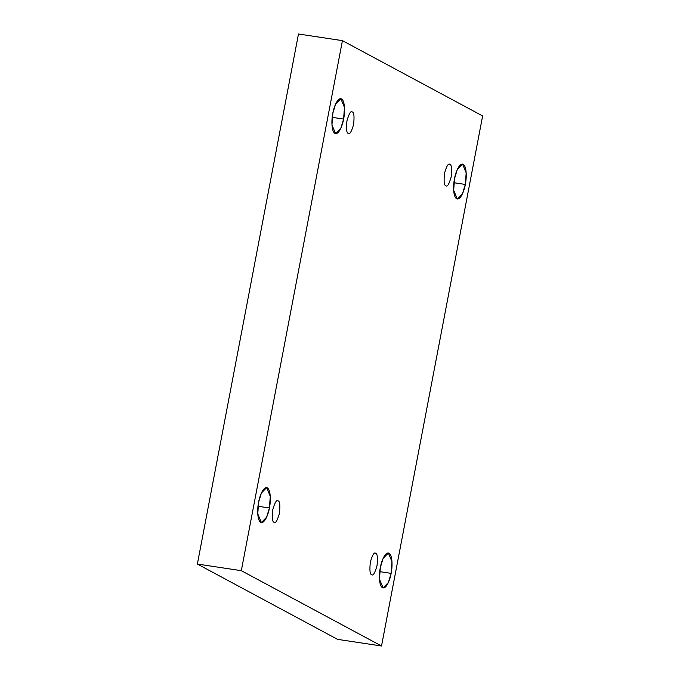 <?xml version="1.0" encoding="UTF-8"?>
<svg xmlns="http://www.w3.org/2000/svg" width="680" height="680" viewBox="0 0 680 680"><rect width="100%" height="100%" fill="white"/><g stroke="black" fill="none" stroke-linecap="round" stroke-linejoin="round"><path stroke-width="1.02" d="M332.205 117.343L343.604 119.059L344.462 107.423L340.85 98.719L335.605 104.082L332.817 113.271C333.565 108.111 337.467 97.028 341.496 98.931C345.449 101.311 344.786 114.138 343.604 119.059C342.856 124.219 338.963 135.303 334.925 133.399C330.981 131.019 331.644 118.193 332.817 113.271L331.959 124.916L335.58 133.62L340.825 128.248L343.604 119.059L332.205 117.343M453.917 182.725L465.315 184.45L466.174 172.805L462.562 164.101L457.317 169.464L454.537 178.653C455.277 173.494 459.179 162.409 463.216 164.322C467.16 166.702 466.497 179.52 465.315 184.45C464.576 189.601 460.675 200.694 456.637 198.781C452.693 196.401 453.356 183.575 454.537 178.653L453.679 190.298L457.291 199.002L462.536 193.638L465.315 184.45L453.917 182.725M258.017 506.26L269.416 507.986L270.274 496.34L266.653 487.637L261.409 493L258.629 502.188C259.377 497.029 263.271 485.945 267.308 487.858C271.252 490.238 270.589 503.055 269.416 507.986C268.668 513.137 264.775 524.229 260.738 522.317C256.785 519.937 257.448 507.11 258.629 502.188L257.771 513.833L261.383 522.538L266.628 517.174L269.416 507.986L258.017 506.26M379.729 571.642L391.127 573.367L391.986 561.722L388.374 553.019L383.12 558.382L380.341 567.571C381.089 562.419 384.982 551.327 389.019 553.24C392.972 555.619 392.309 568.446 391.127 573.367C390.379 578.527 386.486 589.611 382.449 587.698C378.505 585.318 379.168 572.5 380.341 567.571L379.482 579.215L383.103 587.919L388.348 582.556L391.127 573.367L379.729 571.642M375.7 553.325C377.392 553.562 377.833 557.719 377 565.777C374.884 573.146 373.091 576.104 371.628 574.651C373.091 576.104 374.884 573.146 377 565.777C377.833 557.719 377.392 553.562 375.7 553.325C374.238 551.862 372.445 554.821 370.328 562.19C369.503 570.256 369.937 574.413 371.628 574.651C369.937 574.413 369.503 570.256 370.328 562.19C372.445 554.821 374.238 551.862 375.7 553.325L375.3 553.188M278.128 500.905C279.82 501.143 280.253 505.3 279.429 513.366C277.312 520.736 275.519 523.693 274.057 522.24C275.519 523.693 277.312 520.736 279.429 513.366C280.253 505.3 279.82 501.143 278.128 500.905C276.666 499.452 274.873 502.41 272.748 509.779C271.923 517.846 272.365 521.994 274.057 522.24C272.365 521.994 271.923 517.846 272.748 509.779C274.873 502.41 276.666 499.452 278.128 500.905L277.721 500.769M352.317 111.979C354.008 112.225 354.442 116.373 353.617 124.44C351.5 131.809 349.707 134.768 348.245 133.314C349.707 134.768 351.5 131.809 353.617 124.44C354.442 116.373 354.008 112.225 352.317 111.979C350.854 110.525 349.061 113.483 346.945 120.853C346.12 128.919 346.553 133.076 348.245 133.314C346.553 133.076 346.12 128.919 346.945 120.853C349.061 113.483 350.854 110.525 352.317 111.979L351.909 111.843M449.888 164.398C451.588 164.645 452.021 168.793 451.197 176.859C449.072 184.229 447.287 187.187 445.825 185.733C447.287 187.187 449.072 184.229 451.197 176.859C452.021 168.793 451.588 164.645 449.888 164.398C448.426 162.945 446.641 165.903 444.516 173.272C443.692 181.339 444.125 185.495 445.825 185.733C444.125 185.495 443.692 181.339 444.516 173.272C446.641 165.903 448.426 162.945 449.888 164.398L449.488 164.262M197.37 564.052L337.569 639.361L381.523 646L241.315 570.682L197.37 564.052L241.315 570.682L342.431 40.639L482.63 115.948L381.523 646L337.569 639.361L197.37 564.052L298.477 34L342.431 40.639L298.477 34L197.37 564.052M241.315 570.682L381.523 646L482.63 115.948L342.431 40.639L241.315 570.682"/></g></svg>
